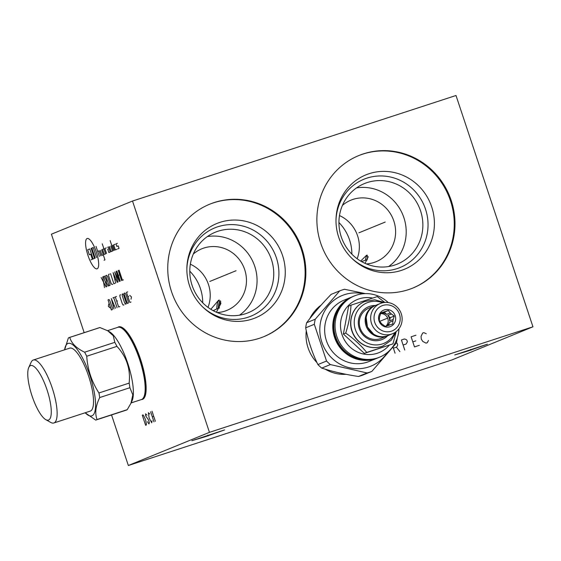 <?xml version="1.0" encoding="UTF-8"?>
<svg xmlns="http://www.w3.org/2000/svg" width="561" height="561" viewBox="0 0 561 561"><rect width="100%" height="100%" fill="white"/><g stroke="black" fill="none" stroke-linecap="round" stroke-linejoin="round"><path stroke-width="0.84" d="M111.534 414.937L128.35 465.504L451.85 359.959L532.95 326.804L456.002 95.496L132.508 201.041L51.409 234.196L84.164 332.659M132.508 201.041L209.449 432.342L532.95 326.804M128.35 465.504L209.449 432.342M117.733 327.351A38.169 10.75 71.9 0 1 118.659 326.867A38.169 10.75 71.9 0 1 140.474 359.068A38.169 10.75 71.9 0 1 142.333 399.432A38.169 10.75 71.9 0 1 141.295 399.586M191.862 440.715L224.61 429.915L205.487 436.647L191.862 440.715M454.712 354.959L487.453 344.166L468.33 350.891L454.712 354.959M320.675 243.053A71.549 68.638 -112.2 0 1 358.865 155.53A71.549 68.638 -112.2 0 1 451.205 200.466A71.549 68.638 -112.2 0 1 413.015 287.982A71.549 68.638 -112.2 0 1 320.675 243.053M171.54 291.706A71.549 68.638 -112.2 0 1 209.73 204.19A71.549 68.638 -112.2 0 1 302.07 249.119A71.549 68.638 -112.2 0 1 263.887 336.642A71.549 68.638 -112.2 0 1 171.54 291.706M317.014 362.679A38.169 36.612 -112.2 0 1 308.045 347.778A38.169 36.612 -112.2 0 1 306.285 330.731M309.875 318.522A38.169 36.612 -112.2 0 1 321.123 305.135M346.067 374.306A38.169 36.612 -112.2 0 1 325.163 369.159M358.493 155.685A71.549 68.638 -112.2 0 1 450.469 200.768A71.549 68.638 67.8 0 1 412.651 288.137M338.697 237.233A50.981 48.905 -112.2 0 1 336.004 219.393A50.981 48.905 -112.2 0 1 377.616 171.771A50.981 48.905 -112.2 0 1 431.704 206.89A50.981 48.905 67.8 0 1 412.216 265.22A50.981 48.905 67.8 0 1 351.971 258.432A50.981 48.905 67.8 0 1 338.697 237.233M335.997 220.143A47.699 45.764 -112.2 0 1 375.253 176.273A47.699 45.764 -112.2 0 1 425.511 209.176A47.699 45.764 67.8 0 1 407.581 263.558A47.699 45.764 67.8 0 1 351.431 257.906M341.235 236.763A43.485 41.717 67.8 0 0 397.356 264.07A43.485 41.717 67.8 0 0 420.568 210.88A43.485 41.717 -112.2 0 0 364.44 183.566A43.485 41.717 -112.2 0 0 341.235 236.763M356.494 187.921A43.485 41.717 -112.2 0 1 403.899 217.696A43.485 41.717 67.8 0 1 388.633 266.531M342.427 205.389A33.246 31.893 -112.2 0 1 350.934 200.158A33.246 31.893 -112.2 0 1 393.843 221.034A33.246 31.893 -112.2 0 1 376.094 261.707A33.246 31.893 -112.2 0 1 366.361 263.929M339.482 215.557A33.246 31.893 -112.2 0 1 357.602 235.851A33.246 31.893 -112.2 0 1 357.14 258.733M360.674 261.082L366.571 255.22L368.072 257.176L365.029 263.354M338.928 222.521A43.485 41.717 -112.2 0 1 351.859 254.154M365.428 260.276A29.389 8.275 71.9 0 1 367.343 255.185M216.805 308.88A32.538 9.165 71.9 0 1 219.351 300.058M210.817 309.3L218.692 300.149L220.922 303.396L216.413 312.239M190.347 264.21A33.246 31.893 -112.2 0 1 208.468 284.504A33.246 31.893 -112.2 0 1 208.005 307.386M193.293 254.042A33.246 31.893 -112.2 0 1 201.799 248.811A33.246 31.893 -112.2 0 1 244.708 269.687A33.246 31.893 -112.2 0 1 226.96 310.359A33.246 31.893 -112.2 0 1 217.226 312.582M207.36 236.581A43.485 41.717 -112.2 0 1 254.764 266.349A43.485 41.717 67.8 0 1 239.505 315.184M192.1 285.416A43.485 41.717 67.8 0 0 248.228 312.729A43.485 41.717 67.8 0 0 271.44 259.533A43.485 41.717 -112.2 0 0 215.312 232.219A43.485 41.717 -112.2 0 0 192.1 285.416M186.862 268.796A47.699 45.764 -112.2 0 1 226.125 224.926A47.699 45.764 -112.2 0 1 276.384 257.829A47.699 45.764 67.8 0 1 258.446 312.211A47.699 45.764 67.8 0 1 202.297 306.558M189.562 285.886A50.981 48.905 67.8 0 0 202.837 307.091A50.981 48.905 67.8 0 0 263.081 313.872A50.981 48.905 67.8 0 0 282.569 255.543A50.981 48.905 -112.2 0 0 228.481 220.431A50.981 48.905 -112.2 0 0 186.869 268.046A50.981 48.905 -112.2 0 0 189.562 285.886M263.516 336.789A71.549 68.638 67.8 0 0 301.334 249.421A71.549 68.638 -112.2 0 0 209.358 204.337M189.793 271.173A43.485 41.717 -112.2 0 1 202.724 302.814M384.818 302.442L377.23 296.601L350.99 305.163C350.59 313.915 348.837 323.22 345.73 333.08C354.075 338.977 361.074 345.429 366.712 352.434L392.959 343.872L395.996 332.435M359.685 342.245A23.541 22.58 67.8 0 1 351.866 330.962A23.541 22.58 -112.2 0 1 350.779 320.478M364.811 301.488A24.025 23.05 67.8 0 0 364.741 301.516A24.025 23.05 67.8 0 0 351.922 330.906A24.025 23.05 67.8 0 0 382.932 345.99A24.025 23.05 67.8 0 0 383.002 345.962M382.56 302.779A21.956 21.066 67.8 0 0 360.506 307.148A21.956 21.066 67.8 0 0 355.386 329.644A21.956 21.066 67.8 0 0 374.482 344.882A21.956 21.066 67.8 0 0 394.755 332.61M375.414 305.486A17.735 17.012 67.8 0 0 359.236 328.388A17.735 17.012 67.8 0 0 387.763 335.681M387.518 335.78A16.311 15.652 -112.2 0 1 387.076 335.962L381.214 338.36A16.311 15.652 -112.2 0 1 360.162 328.115A16.311 15.652 -112.2 0 1 368.872 308.157L374.734 305.766A16.311 15.652 -112.2 0 1 375.176 305.591M387.076 335.962A16.311 15.652 -112.2 0 1 366.024 325.717A16.311 15.652 -112.2 0 1 374.734 305.766M373.591 334.104L367.455 327.063L366.193 317.764M392.567 333.718L387.96 335.604A16.311 15.652 -112.2 0 1 366.901 325.359A16.311 15.652 -112.2 0 1 375.611 305.401L380.225 303.522A16.311 15.652 -112.2 0 1 401.276 313.767A16.311 15.652 -112.2 0 1 392.567 333.718A16.311 15.652 -112.2 0 1 371.515 323.473A16.311 15.652 -112.2 0 1 380.225 303.522M374.741 322.365A13.562 13.015 -112.2 0 1 382.833 305.457A13.562 13.015 -112.2 0 1 399.488 314.286A13.562 13.015 -112.2 0 1 391.396 331.193A13.562 13.015 -112.2 0 1 374.741 322.365M379.026 320.962A8.864 8.506 67.8 0 0 389.909 326.733A8.864 8.506 67.8 0 0 395.203 315.689A8.864 8.506 67.8 0 0 384.313 309.917A8.864 8.506 67.8 0 0 379.026 320.962M379.334 320.885L381.27 323.304A7.139 6.844 67.8 0 0 382.427 324.37L385.309 326.397L387.847 325.611A7.139 6.844 67.8 0 0 389.292 325.135L392.784 323.963L392.91 320.955A7.139 6.844 67.8 0 0 393.198 319.412L394.278 316.011L391.396 313.985A7.139 6.844 -112.2 0 0 390.239 312.919L388.303 310.499L384.818 311.678A7.139 6.844 -112.2 0 0 383.366 312.154L380.835 312.94L379.755 316.341A7.139 6.844 -112.2 0 0 379.467 317.877L379.334 320.885M385.737 326.271A7.139 6.844 67.8 0 0 387.833 318.571A7.139 6.844 -112.2 0 0 380.582 313.62M393.198 319.412L389.629 320.871A7.139 6.844 67.8 0 0 387.819 315.45L391.396 313.985M386.873 325.92A7.139 6.844 67.8 0 0 389.334 322.414L392.91 320.955M389.334 322.414L388.78 325.345L389.292 325.135M380.723 313.234L383.366 312.154M390.239 312.919L386.662 314.377A7.139 6.844 67.8 0 0 381.242 313.143L384.818 311.678M389.629 320.871L390.232 317.666L387.819 315.45M394.278 316.011L390.232 317.666M386.662 314.377L384.257 312.161L381.242 313.143M388.303 310.499L384.257 312.161M350.99 305.163L348.633 306.124L343.374 334.04L364.355 353.395L392.959 343.872M343.374 334.04L345.73 333.08M364.355 353.395L366.712 352.434M372.602 298.059A28.681 27.517 67.8 0 0 359.131 298.852A28.681 27.517 67.8 0 0 342.021 334.601A28.681 27.517 67.8 0 0 377.237 353.276A28.681 27.517 67.8 0 0 389.145 345.317M388.261 302.575A33.113 31.767 67.8 0 0 356.572 295.121A33.113 31.767 67.8 0 0 354.496 295.885A33.113 31.767 67.8 0 0 337.203 337.484A33.113 31.767 67.8 0 0 377.476 357.953A33.113 31.767 67.8 0 0 379.559 357.189A33.113 31.767 67.8 0 0 398.962 328.76M367.048 362.217A33.113 31.767 67.8 0 0 369.131 361.452L377.265 358.128A33.113 31.767 67.8 0 0 377.819 357.897L377.265 358.128A33.113 31.767 67.8 0 1 375.183 358.893A33.113 31.767 67.8 0 1 334.524 337.329A33.113 31.767 67.8 0 1 352.196 296.825L352.757 296.601A33.113 31.767 67.8 0 0 352.196 296.825L344.068 300.149A33.113 31.767 -112.2 0 0 326.775 341.747A33.113 31.767 -112.2 0 0 367.048 362.217M387.328 352.567A38.127 36.57 67.8 0 1 368.633 366.971A38.127 36.57 -112.2 0 1 321.825 342.147A38.127 36.57 -112.2 0 1 344.566 294.637A38.127 36.57 67.8 0 1 363.283 293.74M314.314 324.3L305.682 327.827C308.164 340.723 312.239 352.974 317.905 364.566A43.351 41.591 -112.2 0 0 321.734 368.1L330.366 364.573A43.351 41.591 -112.2 0 1 326.537 361.039L314.314 324.3A43.351 41.591 -112.2 0 1 315.275 319.202L339.756 290.85A43.351 41.591 -112.2 0 1 342.126 289.995A43.351 41.591 67.8 0 1 344.545 289.287L365.407 293.62M330.366 364.573L367.069 372.96A43.351 41.591 -112.2 0 0 369.489 372.252A43.351 41.591 67.8 0 0 371.859 371.396L396.347 343.044A43.351 41.591 67.8 0 0 397.293 338.01M317.905 364.566L326.537 361.039M321.734 368.1C332.371 371.55 344.608 374.348 358.444 376.487L367.069 372.96M358.444 376.487A43.351 41.591 -112.2 0 0 360.863 375.786A43.351 41.591 67.8 0 0 363.233 374.923L371.859 371.396M305.682 327.827A43.351 41.591 -112.2 0 1 306.643 322.729C313.206 313.936 321.369 304.483 331.13 294.378L339.756 290.85M306.643 322.729L315.275 319.202M320.689 305.633A37.903 36.36 67.8 0 0 313.634 312.442M338.809 374.005A37.903 36.36 67.8 0 0 345.695 374.229M321.018 305.254A37.903 36.36 67.8 0 0 320.043 305.948M368.086 256.938A27.573 7.763 -108.1 0 0 366.74 259.806M213.18 310.668L216.644 308.964L213.278 310.717M219.148 308.115A30.764 8.667 71.9 0 1 220.852 301.832M142.164 399.18A37.994 10.701 -108.1 0 0 143.006 399.032A37.994 10.701 -108.1 0 0 143.216 398.955A37.994 10.701 -108.1 0 0 143.307 398.913M119.745 326.712A37.994 10.701 -108.1 0 0 119.444 326.797A37.994 10.701 -108.1 0 0 119.234 326.874A37.994 10.701 -108.1 0 0 118.673 327.175M131.113 402.91L141.393 399.558A37.994 10.701 -108.1 0 0 141.596 399.481A37.994 10.701 -108.1 0 0 144.037 396.564A37.994 10.701 -108.1 0 0 139.535 359.384A37.994 10.701 -108.1 0 0 121.73 328.178A37.994 10.701 -108.1 0 0 117.824 327.322L107.544 330.674M129.907 387.707A43.351 12.209 71.9 0 0 129.156 383.114C130.657 369.047 126.583 356.803 116.933 346.375A43.351 12.209 71.9 0 0 114.816 342.336L113.245 335.716L107.677 330.752L109.521 331.789A37.994 10.701 71.9 0 1 127.971 363.97A37.994 10.701 71.9 0 1 132.052 400.842L130.972 403.212L132.817 394.867L129.907 387.707L99.704 397.56C95.622 405.919 94.739 413.24 97.046 419.516A43.351 12.209 71.9 0 1 96.387 419.873A43.351 12.209 -108.1 0 1 96.155 419.958A43.351 12.209 -108.1 0 1 95.679 420.077L85.16 412.77A38.127 10.736 -108.1 0 0 91.983 415.806A38.127 10.736 71.9 0 0 89.914 375.568A38.127 10.736 71.9 0 0 67.916 343.472A38.127 10.736 -108.1 0 0 64.62 349.812L68.365 337.967A43.351 12.209 -108.1 0 1 69.024 337.61A43.351 12.209 71.9 0 1 69.262 337.526A43.351 12.209 71.9 0 1 69.732 337.406C71.499 343.374 76.457 348.304 84.613 352.196A43.351 12.209 71.9 0 1 86.731 356.228C87.614 369.517 91.688 381.76 98.953 392.966A43.351 12.209 71.9 0 1 99.704 397.56M96.155 419.958L126.351 410.105A43.351 12.209 -108.1 0 0 126.59 410.021A43.351 12.209 71.9 0 0 127.249 409.663L130.972 403.212M69.262 337.526L99.458 327.673A43.351 12.209 71.9 0 1 99.935 327.554L69.732 337.406M107.677 330.752L99.935 327.554M116.933 346.375L86.731 356.228M129.156 383.114L98.953 392.966M127.249 409.663L97.046 419.516M114.816 342.336L84.613 352.196M45.764 419.635L50.771 422.454A33.113 9.327 -108.1 0 0 53.828 422.994L90.223 411.122A33.113 9.327 -108.1 0 0 90.398 411.059A33.113 9.327 71.9 0 0 88.715 376.424A33.113 9.327 71.9 0 0 69.683 348.157L33.288 360.029A33.113 9.327 -108.1 0 0 33.106 360.099A33.113 9.327 -108.1 0 0 31.136 362.266L28.758 367.504A28.681 8.078 -108.1 0 0 31.837 395.337A28.681 8.078 -108.1 0 0 45.764 419.635A28.681 8.078 -108.1 0 0 48.562 420.042A28.681 8.078 -108.1 0 0 47.012 389.769A28.681 8.078 -108.1 0 0 30.462 365.625A28.681 8.078 -108.1 0 0 28.758 367.504M53.828 422.994A33.113 9.327 -108.1 0 0 54.01 422.931A33.113 9.327 -108.1 0 0 52.32 388.296A33.113 9.327 -108.1 0 0 33.288 360.029M385.197 222.065L358.921 232.808M236.069 270.718L209.786 281.461M393.394 348.185L396.424 347.196L397.356 345.962L397.686 344.917L397.125 343.234L396.424 342.729M393.037 347.126L395.07 353.234M396.424 347.196L399.923 351.649M403.1 345.015L406.129 344.026L407.391 341.754L406.83 340.071L405.947 339.426L404.453 338.984L401.417 339.973L404.776 350.064M415.974 335.226L411.122 336.803L414.481 346.901L419.333 345.317M412.805 341.852L415.834 340.864M426.241 333.739L423.864 332.652L422.65 333.045L421.059 336.362L421.29 339.082L422.742 341.411L426.002 343.136L427.216 342.743L428.478 340.464M207.808 435.147L208.089 435.981M470.651 349.398L470.931 350.225M142.277 415.182L145.636 425.28L146.33 424.993L146.4 424.011L145.523 419.593L143.602 415.603L142.978 414.902L142.277 415.182M147.01 415.161L145.579 413.836L145.622 415.729L148.686 420.21L149.352 422.805L148.938 423.927L147.403 421.69M149.794 414.025L148.363 412.7L149.17 418.099L151.722 422.791L152.031 420.757M150.621 411.774L153.98 421.865M152.01 411.206L155.369 421.297M152.297 416.823L153.693 416.255M97.165 268.803A15.96 4.495 -108.1 0 0 96.303 251.959A15.96 4.495 -108.1 0 0 87.095 238.523A15.96 4.495 -108.1 0 0 87.958 255.374A15.96 4.495 -108.1 0 0 97.165 268.803M106.239 247.899L104.851 248.467L106.527 253.509M103.925 248.846L102.53 249.414L104.213 254.456L105.601 253.888L102.242 243.797M104.037 260.262L104.963 259.883L101.604 249.792M100.216 250.36L101.892 255.409L103.287 254.834M100.763 255.872L99.08 250.823L97.691 251.391M99.367 256.44L96.008 246.342M109.115 248.628L107.726 249.196L108.848 252.562L110.236 251.994L108.561 246.952L107.628 247.331M109.486 246.567L111.162 251.616L112.551 251.048L110.875 245.999M113.483 250.669L110.124 240.578M114.409 250.29L112.726 245.241M115.047 244.294L113.652 244.862L115.335 249.911L116.723 249.343M117.361 243.348L115.973 243.916L116.814 246.44L118.203 245.872L119.044 248.397L117.649 248.965M91.148 248.334L94.5 258.425L93.112 259L89.753 248.902M95.202 258.144L91.843 248.053L93.231 247.485L96.59 257.576M89.059 249.189L87.67 249.757L89.346 254.799L90.742 254.231L92.418 259.28L91.029 259.848M104.479 287.597L102.712 276.853M101.127 277.506L106.071 286.952M105.426 282.302L106.422 281.895L106.338 280.29L104.5 276.124L103.505 276.531L106.863 286.622M106.022 282.057L108.259 286.054M109.051 285.731L110.04 285.325L109.963 283.719L107.565 276.51L106.688 275.234L105.692 275.64L109.051 285.731M109.402 274.126L108.603 274.448L108.687 276.054L111.085 283.263L111.962 284.539L112.754 284.217M110.524 273.663L113.883 283.754L114.879 283.347M117.256 282.372L113.105 272.604L115.671 283.025M114.977 280.03L116.036 279.602M118.055 282.05L114.696 271.959L119.444 281.482L116.085 271.391M120.236 281.159L116.877 271.061M118.273 270.493L121.625 280.591M118.322 275.388L119.71 274.82M119.065 270.171L122.424 280.262L123.413 279.862M108.764 303.978L108.343 306.334L110.04 307.821M111.373 310.009L112.368 309.602L112.284 307.996L109.886 300.787L109.009 299.511L108.014 299.918L111.373 310.009M115.475 308.333L111.323 298.564L113.89 308.978M113.196 305.99L114.255 305.556M117.067 307.68L113.708 297.589M112.915 297.912L114.5 297.26M116.492 296.453L115.3 296.937L118.651 307.028L119.844 306.544M117.529 300.941L116.737 301.264M120.657 294.742L119.865 295.072L119.949 296.671L122.347 303.887L123.224 305.163L124.016 304.84M124.661 302.933L125.538 304.216L126.134 303.971L126.05 302.365L123.651 295.156L122.775 293.88L122.179 294.125L122.263 295.724L124.661 302.933M127.326 303.487L128.322 303.08L128.238 301.474L125.839 294.266L124.963 292.982L123.967 293.389L127.326 303.487M127.677 291.874L126.484 292.365L129.843 302.456L131.036 301.972M128.721 296.362L127.922 296.692M131.029 299.244L131.449 296.888L129.752 295.395M387.111 318.325L380.246 321.13M368.086 256.573A28.316 7.973 -108.1 0 0 367.532 257.674M220.494 300.822A31.507 8.871 -108.1 0 0 218.18 308.431M364.741 301.516L364.881 301.46A24.025 23.05 67.8 0 0 352.063 330.85A24.025 23.05 67.8 0 0 383.072 345.934L391.276 340.211L396.311 331.509M378.373 357.673C362.097 364.902 340.99 354.636 335.618 336.888C329.945 321.011 338.185 302.134 353.311 296.369A33.113 31.767 67.8 0 0 335.639 336.873A33.113 31.767 67.8 0 0 376.291 358.437A33.113 31.767 67.8 0 0 378.373 357.673L379.559 357.189M365.141 359.91A32.671 31.339 67.8 0 1 335.043 337.154A32.671 31.339 -112.2 0 1 342.301 304.048M367.28 259.869A24.936 7.027 -108.1 0 0 366.403 259.96L361.494 261.559M143.784 397.153A37.159 10.47 71.9 0 0 140.25 359.166A37.159 10.47 -108.1 0 0 121.176 327.855M121.73 328.178L122.586 328.725A37.159 10.47 -108.1 0 1 140.012 359.243A37.159 10.47 71.9 0 1 144.415 395.617L144.037 396.564M384.439 302.47L374.748 299.791L364.881 301.46M353.311 296.369L354.496 295.885M366.908 259.862L366.403 259.96M219.47 308.01L216.511 308.978"/></g></svg>
